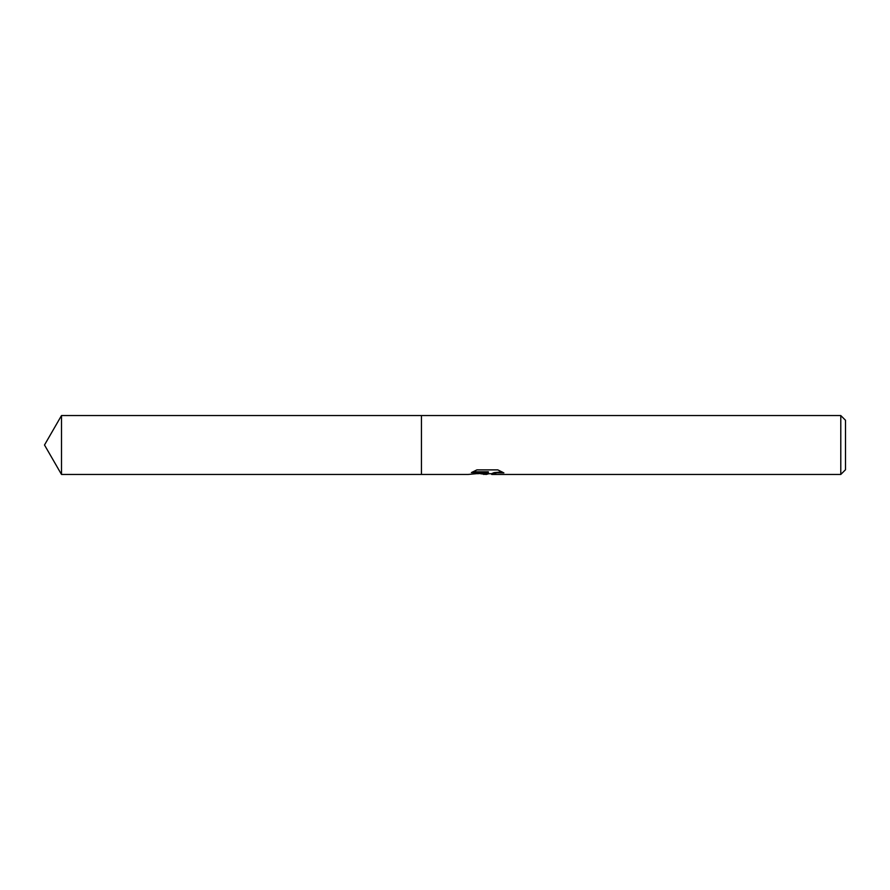 <?xml version="1.0" encoding="UTF-8"?>
<svg xmlns="http://www.w3.org/2000/svg" width="890" height="890" viewBox="0 0 890 890"><rect width="100%" height="100%" fill="white"/><g stroke="black" fill="none" stroke-linecap="round" stroke-linejoin="round"><path stroke-width="1.33" d="M488.844 473.714L486.229 474.448L480.489 473.714M486.229 474.448L487.053 473.669L483.715 474.448M840.783 474.448L840.783 415.552L845.5 420.258L845.5 469.742L840.783 474.448L491.847 474.448L491.636 473.658L494.139 472.623L502.049 471.889M472.846 471.8L488.354 471.8L488.354 472.59L468.196 474.448L421.437 474.448L421.437 415.552L840.783 415.552M488.354 472.59L471.4 472.59L476.918 469.876L497.833 469.887L503.896 472.901L496.865 472.812L491.636 474.392M477.563 473.714L487.053 472.913L487.053 473.669M421.437 474.448L61.499 474.448L44.5 445L61.499 415.552L421.437 415.552M61.499 474.448L61.499 415.552M486.975 473.714L491.636 473.714"/></g></svg>
